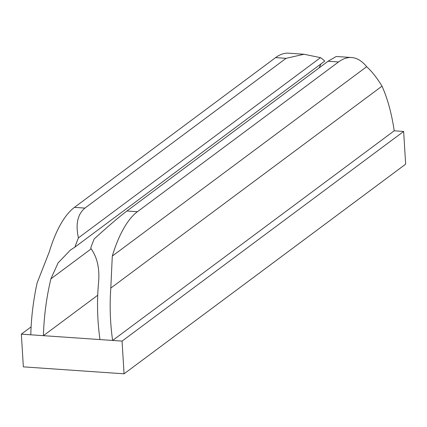 <?xml version="1.0" encoding="UTF-8"?>
<svg xmlns="http://www.w3.org/2000/svg" width="427" height="427" viewBox="0 0 427 427"><rect width="100%" height="100%" fill="white"/><g stroke="black" fill="none" stroke-linecap="round" stroke-linejoin="round"><path stroke-width="0.64" d="M97.719 295.249L43.431 335.67L99.987 339.577C97.281 320.517 96.817 301.382 98.594 282.162C99.769 268.295 97.137 256.958 90.7 248.156A102.806 40.143 94 0 1 94.17 238.965C107.94 226.422 118.861 217.097 126.931 210.991L328.059 61.242L336.262 56.471L351.624 57.533A102.806 40.143 94 0 1 366.66 66.708C372.061 71.624 377.174 78.109 382.005 86.163L110.806 288.076C109.552 305.711 110.161 323.17 112.621 340.447L122.063 341.104L403.648 131.452L405.65 164.165L124.065 373.812L23.352 366.857L21.35 334.144L31.102 326.885M21.35 334.144L43.431 335.67C43.906 316.834 46.388 297.897 50.872 278.868L58.115 262.861L70.38 250.099L74.965 247.068L324.733 61.109A102.806 40.143 94 0 0 320.49 57.661L304.035 54.245L286.063 58.344L84.936 208.093C77.586 214.247 75.419 224.175 78.435 237.876A102.806 40.143 94 0 0 74.965 247.068M403.648 131.452L394.206 130.801L112.621 340.447L99.987 339.577M124.065 373.812L122.063 341.104M351.624 57.533A102.806 40.143 94 0 0 338.536 61.968L137.403 211.717A102.806 40.143 -86 0 0 112.29 256.093L110.806 288.076M382.005 86.163C387.609 98.696 391.676 113.577 394.206 130.801M304.035 54.25L288.673 53.188A102.806 40.143 94 0 0 275.591 57.618L74.458 207.367A102.806 40.143 94 0 0 49.34 251.743L37.096 282.984C33.317 300.448 31.219 317.72 30.792 334.795M319.156 67.872L320.912 63.954M366.66 66.708L112.29 256.093M320.49 57.661L78.435 237.876M328.059 61.242L338.536 61.968M275.591 57.618L286.063 58.344M126.931 210.991L137.403 211.717M91.229 248.818L50.872 278.868M74.458 207.367L84.936 208.093M71.021 249.63L70.38 250.105"/></g></svg>

